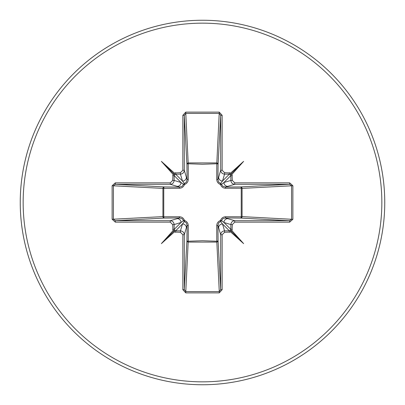 <?xml version="1.0" encoding="UTF-8"?>
<svg xmlns="http://www.w3.org/2000/svg" width="405" height="405" viewBox="0 0 405 405"><rect width="100%" height="100%" fill="white"/><g stroke="black" fill="none" stroke-linecap="round" stroke-linejoin="round"><path stroke-width="0.61" d="M112.129 219.272L112.129 185.728L115.329 182.852L170.262 182.852L172.687 180.433L172.996 174.282L161.372 161.372L174.282 172.996L180.433 172.687L182.852 170.262L182.852 115.329L185.728 112.129L219.272 112.129L222.148 115.329L222.148 170.262L224.567 172.687L230.718 172.996L243.628 161.372L232.004 174.282L232.313 180.433L234.738 182.852L234.738 184.305L225.276 187.064L240.773 186.933A1.453 0.471 89.5 0 1 241.238 188.214L242.079 188.386L242.079 216.614L241.238 216.786L241.238 188.214L225.696 188.259C223.185 188.168 221.444 186.928 220.477 184.523C218.077 183.561 216.837 181.82 216.741 179.304L216.786 163.762A1.453 0.471 -179.5 0 1 218.067 164.227L217.936 179.724L220.695 170.262L220.695 115.329L219.272 113.435L185.728 113.435L184.305 115.329L184.305 170.262C184.057 172.596 182.766 173.887 180.433 174.135L175.583 174.135L174.135 175.583L174.135 180.433C173.887 182.766 172.596 184.057 170.262 184.305L115.329 184.305L113.435 185.728L113.435 219.272L115.329 220.695L115.329 222.148L112.129 219.272L162.921 216.614L162.921 188.386A1.453 1.306 93.1 0 1 164.227 186.933A1.453 0.471 -89.5 0 0 163.762 188.214L163.762 216.786L179.304 216.741C181.815 216.832 183.556 218.072 184.523 220.477C186.923 221.439 188.163 223.18 188.259 225.696L188.214 241.238L202.5 240.727L216.786 241.238L216.741 225.696C216.832 223.185 218.072 221.444 220.477 220.477C221.439 218.077 223.18 216.837 225.696 216.741L241.238 216.786A1.453 0.471 -89.5 0 1 240.773 218.067L225.276 217.936L234.738 220.695L234.738 222.148L232.313 224.567L232.004 230.718L243.628 243.628L230.718 232.004L224.567 232.313L222.148 234.738L222.148 289.671L219.272 292.871L185.728 292.871L182.852 289.671L182.852 234.738L180.433 232.313L174.282 232.004L161.372 243.628L172.996 230.718L172.687 224.567L170.262 222.148L115.329 222.148M182.852 170.262L184.305 170.262L187.064 179.724L186.933 164.227A1.453 1.306 176.9 0 1 188.386 162.921L216.614 162.921A1.453 1.306 -176.9 0 1 218.067 164.227L220.695 115.329L222.148 115.329M234.738 182.852L289.671 182.852L289.671 184.305L291.565 185.728L291.565 219.272L242.079 216.614A1.453 1.306 -86.9 0 1 240.773 218.067L289.671 220.695L291.565 219.272L292.871 219.272L289.671 222.148L234.738 222.148M219.272 112.129L216.786 163.762L202.5 164.273L188.214 163.762L188.259 179.304C188.168 181.815 186.928 183.556 184.523 184.523C183.561 186.923 181.82 188.163 179.304 188.259L162.921 188.386L112.129 185.728M202.5 384.75A182.25 182.25 0 0 0 384.75 202.5A182.25 182.25 0 0 0 202.5 20.25A182.25 182.25 0 0 0 20.25 202.5A182.25 182.25 0 0 0 202.5 384.75A182.25 182.25 0 0 1 20.25 202.5A182.25 182.25 0 0 1 202.5 20.25M289.671 182.852L292.871 185.728L292.871 219.272M170.262 222.148L170.262 220.695C172.596 220.943 173.887 222.234 174.135 224.567L174.135 229.417L175.583 230.865L180.433 230.865L182.503 223.945L184.427 221.494A1.453 1.443 45 0 1 183.506 220.573L182.356 218.847L179.724 217.936L164.227 218.067L115.329 220.695L170.262 220.695L179.724 217.936A1.453 0.43 89.5 0 1 179.304 216.741M180.433 232.313L180.433 230.865C182.766 231.113 184.057 232.404 184.305 234.738L184.305 289.671L185.728 291.565L219.272 291.565L216.786 241.238A1.453 0.471 179.5 0 0 218.067 240.773A1.453 1.306 -3.1 0 1 216.614 242.079L188.386 242.079A1.453 1.306 3.1 0 1 186.933 240.773L187.064 225.276L184.305 234.738L182.852 234.738M219.272 292.871L219.272 291.565L220.695 289.671L220.695 234.738L217.936 225.276L218.067 240.773L220.695 289.671L222.148 289.671M115.329 182.852L115.329 184.305L164.227 186.933L179.724 187.064L170.262 184.305L170.262 182.852M172.687 180.433L174.135 180.433L181.055 182.503L183.506 184.427A1.453 1.443 135 0 1 184.427 183.506L182.503 181.055L180.433 174.135L180.433 172.687M164.227 218.067A1.453 1.306 86.9 0 1 162.921 216.614L163.762 216.786A1.453 0.471 89.5 0 0 164.227 218.067M188.259 225.696A1.453 0.43 -179.5 0 1 187.064 225.276L186.335 222.877L184.427 221.494L184.523 220.477L183.506 220.573L181.055 222.497L174.135 224.567L172.687 224.567M227.807 218.619A3.878 3.863 -73.3 0 0 223.945 222.497L230.865 229.417L230.865 224.567L223.945 222.497L221.494 220.573A1.453 1.443 -45 0 1 220.573 221.494L222.497 223.945L224.567 230.865L229.417 230.865L230.865 229.417L232.313 229.417M232.313 175.583L230.865 175.583L229.417 174.135L224.567 174.135L222.497 181.055L220.573 183.506A1.453 1.443 -135 0 1 221.494 184.427L223.945 182.503L230.865 180.433C231.113 182.766 232.404 184.057 234.738 184.305L289.671 184.305L240.773 186.933A1.453 1.306 -93.1 0 1 242.079 188.386L292.871 185.728M175.583 232.313L175.583 230.865L182.503 223.945A3.878 3.863 16.7 0 1 186.381 227.807M177.193 218.619A3.878 3.863 73.3 0 1 181.055 222.497L174.135 229.417L172.687 229.417M172.687 175.583L174.135 175.583L181.055 182.503A3.878 3.863 106.7 0 1 177.193 186.381M179.304 188.259A1.453 0.43 -89.5 0 1 179.724 187.064L182.123 186.335L183.506 184.427L184.523 184.523L184.427 183.506L186.153 182.356L187.064 179.724A1.453 0.43 179.5 0 1 188.259 179.304M186.381 177.193A3.878 3.863 163.3 0 1 182.503 181.055L175.583 174.135L175.583 172.687M222.148 234.738L220.695 234.738C220.943 232.404 222.234 231.113 224.567 230.865L224.567 232.313M218.619 227.807A3.878 3.863 -16.7 0 1 222.497 223.945L229.417 230.865L229.417 232.313M225.696 216.741A1.453 0.43 -89.5 0 1 225.276 217.936L222.877 218.665L221.494 220.573L220.477 220.477L220.573 221.494L218.847 222.644L217.936 225.276A1.453 0.43 179.5 0 1 216.741 225.696M232.313 224.567L230.865 224.567C231.113 222.234 232.404 220.943 234.738 220.695L289.671 220.695L289.671 222.148M224.567 172.687L224.567 174.135C222.234 173.887 220.943 172.596 220.695 170.262L222.148 170.262M229.417 172.687L229.417 174.135L222.497 181.055A3.878 3.863 -163.3 0 1 218.619 177.193M216.741 179.304A1.453 0.43 -179.5 0 1 217.936 179.724L218.665 182.123L220.573 183.506L220.477 184.523L221.494 184.427L222.644 186.153L225.276 187.064A1.453 0.43 89.5 0 1 225.696 188.259M227.807 186.381A3.878 3.863 -106.7 0 1 223.945 182.503L230.865 175.583L230.865 180.433L232.313 180.433M182.852 289.671L184.305 289.671L186.933 240.773A1.453 0.471 -179.5 0 0 188.214 241.238L185.728 292.871M182.852 115.329L184.305 115.329L186.933 164.227A1.453 0.471 179.5 0 1 188.214 163.762L185.728 112.129M174.282 232.004L174.504 230.496L172.996 230.718M172.996 174.282L174.504 174.504L174.282 172.996M232.004 230.718L230.496 230.496L230.718 232.004M230.718 172.996L230.496 174.504L232.004 174.282M161.372 243.628L174.504 230.496M243.628 243.628L230.496 230.496M243.628 161.372L230.496 174.504M161.372 161.372L174.504 174.504M202.5 381.844A179.344 179.344 0 0 0 381.844 202.5A179.344 179.344 0 0 0 202.5 23.156A179.344 179.344 0 0 0 23.156 202.5A179.344 179.344 0 0 0 202.5 381.844"/></g></svg>
